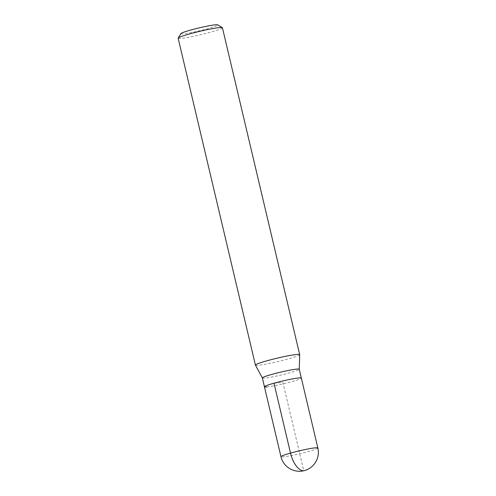 <?xml version="1.0" encoding="UTF-8"?>
<svg xmlns="http://www.w3.org/2000/svg" width="496" height="496" viewBox="0 0 496 496"><rect width="100%" height="100%" fill="white"/><g stroke="black" fill="none" stroke-linecap="round" stroke-linejoin="round"><path stroke-width="0.37" stroke-dasharray="2.48 1.86" d="M266.724 386.948A18.953 1.457 166.7 0 0 287.643 382.757A18.953 1.457 166.7 0 0 301.332 378.07A18.953 1.457 -13.3 0 1 287.643 382.757A18.953 1.457 -13.3 0 1 266.724 386.948A18.953 1.457 166.7 0 1 264.442 386.793M262.353 377.964A18.953 1.457 166.7 0 0 262.365 377.989A18.953 1.457 166.7 0 0 264.641 378.119A18.953 1.457 166.7 0 0 285.374 373.978A18.953 1.457 166.7 0 0 299.249 369.272L299.249 369.26M299.689 354.677A22.748 1.742 -13.3 0 1 283.042 360.325A22.748 1.742 -13.3 0 1 258.162 365.298A22.748 1.742 -13.3 0 1 255.434 365.143M178.151 38.229A22.748 1.742 166.7 0 0 180.891 38.415A22.748 1.742 166.7 0 0 205.989 33.387A22.748 1.742 166.7 0 0 222.419 27.764M180.997 33.554A18.953 1.457 166.7 0 0 183.253 33.833A18.953 1.457 166.7 0 0 204.854 29.469A18.953 1.457 166.7 0 0 217.781 24.862M273.984 383.216L282.887 382.428L303.757 470.71M317.849 447.956A18.953 1.457 -13.3 0 1 304.16 452.643A18.953 1.457 -13.3 0 1 283.247 456.835A18.953 1.457 -13.3 0 1 280.959 456.68"/><path stroke-width="0.74" d="M262.359 377.977L255.434 365.143A22.748 1.742 -13.3 0 1 255.421 365.106A22.748 1.742 -13.3 0 1 271.845 359.482A22.748 1.742 -13.3 0 1 296.949 354.454A22.748 1.742 -13.3 0 1 299.689 354.646A22.748 1.742 -13.3 0 1 299.689 354.677L299.249 369.26A18.953 1.457 166.7 0 0 299.243 369.241L301.332 378.07A18.953 1.457 166.7 0 0 299.045 377.915A18.953 1.457 166.7 0 0 278.132 382.106A18.953 1.457 166.7 0 0 264.442 386.793A18.953 1.457 -13.3 0 1 278.132 382.106A18.953 1.457 -13.3 0 1 299.045 377.915A18.953 1.457 -13.3 0 1 301.332 378.07L317.849 447.956A18.953 1.457 -13.3 0 0 315.568 447.801A18.953 1.457 -13.3 0 0 294.649 451.992A18.953 1.457 -13.3 0 0 280.959 456.68A18.953 18.953 0 0 0 301.066 471.2A18.953 18.953 0 0 0 317.849 447.956M299.243 369.241A18.953 1.457 166.7 0 0 296.961 369.086A18.953 1.457 166.7 0 0 276.043 373.277A18.953 1.457 166.7 0 0 262.353 377.964L280.959 456.68M266.724 386.948A18.953 1.457 -13.3 0 1 264.442 386.793M299.689 354.646L222.419 27.764A22.748 1.742 166.7 0 0 222.32 27.646A22.748 1.742 166.7 0 0 219.678 27.578A22.748 1.742 166.7 0 0 195.405 32.395A22.748 1.742 166.7 0 0 178.182 38.08A22.748 1.742 166.7 0 0 178.151 38.229L255.421 365.106M222.32 27.646L217.781 24.862A18.953 1.457 166.7 0 0 215.574 24.8A18.953 1.457 166.7 0 0 195.35 28.818A18.953 1.457 166.7 0 0 180.997 33.554L178.182 38.08M303.757 470.71A18.953 8.816 -105.6 0 1 290.507 453.102L273.984 383.216"/></g></svg>
